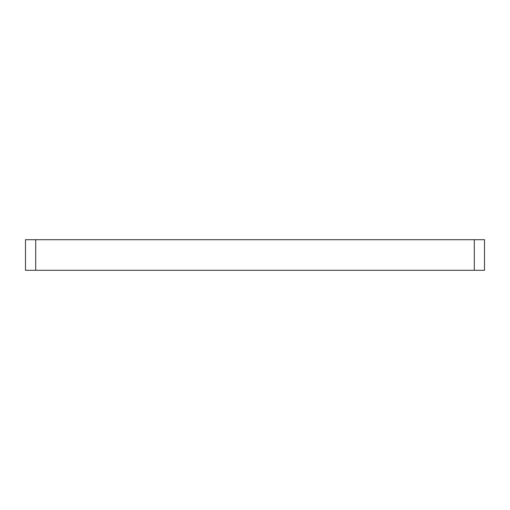 <?xml version="1.0" encoding="UTF-8"?>
<svg xmlns="http://www.w3.org/2000/svg" width="510" height="510" viewBox="0 0 510 510"><rect width="100%" height="100%" fill="white"/><g stroke="black" fill="none" stroke-linecap="round" stroke-linejoin="round"><path stroke-width="0.76" d="M35.7 270.3L484.5 270.3L484.5 239.7L25.5 239.7L25.5 270.3L35.7 270.3L35.7 239.7M474.3 270.3L474.3 239.7"/></g></svg>
